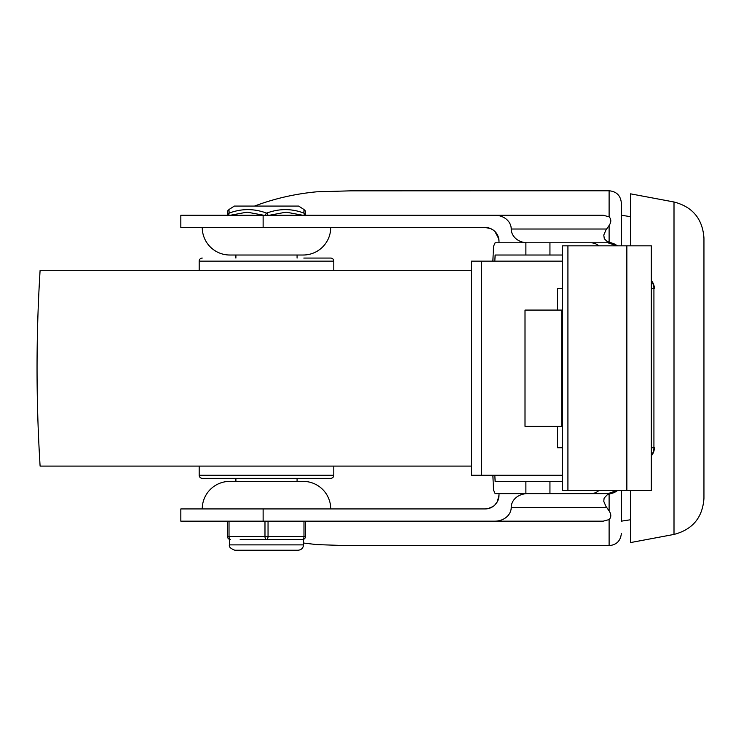 <?xml version="1.0" encoding="UTF-8"?>
<svg xmlns="http://www.w3.org/2000/svg" width="741" height="741" viewBox="0 0 741 741"><rect width="100%" height="100%" fill="white"/><g stroke="black" fill="none" stroke-linecap="round" stroke-linejoin="round"><path stroke-width="1.11" d="M674.004 201.987C692.613 206.85 702.598 218.873 703.95 238.065L703.95 498.35C702.598 517.533 692.613 529.565 674.004 534.428L674.004 201.987L630.526 193.836L630.526 245.836M630.526 490.57L630.526 542.579L674.004 534.428M263.129 215.251L263.129 227.487L180.832 227.487L180.832 215.251L603.211 215.251L609.111 216.817C611.353 219.216 611.353 222.115 609.111 225.496L605.86 230.173L603.776 235.064L604.313 238.75L607.157 241.501L610.779 242.603L609.111 242.779A12.236 12.236 0 0 1 617.207 245.836M494.905 215.251A16.321 13.764 0 0 1 511.225 229.015A16.321 13.764 180 0 0 516.005 238.75A16.321 13.764 180 0 0 527.546 242.779M499.073 242.779A13.764 13.764 0 0 1 498.989 241.251A13.764 13.764 0 0 0 485.216 227.487L490.69 228.617L493.534 230.284M621.356 521.164L621.356 490.57L621.356 521.164L630.526 519.756M240.177 539.522L302.448 539.522A3.057 3.057 90 0 0 305.505 536.456L305.505 521.164L603.211 521.164L609.111 519.589C611.353 517.19 611.353 514.3 609.111 510.92L605.86 506.242L603.776 501.351L604.11 498.1L607.157 494.905L617.67 490.57M603.211 521.164L494.905 521.164A16.321 13.764 0 0 0 511.225 507.4A16.321 13.764 180 0 1 516.005 497.665A16.321 13.764 180 0 1 527.546 493.636M610.779 493.812L609.111 493.636A12.236 12.236 0 0 0 617.207 490.57M499.073 493.636A13.764 13.764 0 0 0 498.989 495.164L497.35 501.676L494.951 504.899A13.764 13.764 0 0 1 485.216 508.928L263.129 508.928L263.129 521.164L180.832 521.164L180.832 508.928L263.129 508.928M498.989 495.164A13.764 13.764 0 0 1 494.951 504.899M494.951 231.516L498.767 238.815L498.989 241.251M303.504 543.023L316.648 544.598L344.519 545.543L609.111 545.635C616.549 544.913 620.625 540.837 621.356 533.4M330.727 227.487A27.528 27.528 0 0 1 303.199 255.015L229.775 255.015A27.528 27.528 0 0 1 202.247 227.487M202.247 508.928A27.528 27.528 0 0 1 229.775 481.391L303.199 481.391A27.528 27.528 0 0 1 330.727 508.928M494.905 521.164L263.129 521.164M305.551 215.251L603.211 215.251M263.129 227.487L485.216 227.487M609.111 216.817L609.111 190.77L350.549 190.845L316.648 191.817C295.075 193.846 274.365 198.597 254.524 206.072M492.913 506.575L487.967 508.65L485.216 508.928M609.111 493.636L495.127 493.636L493.525 490.051L492.867 475.277M609.111 242.779L590.707 242.779A12.291 12.236 -0 0 1 598.839 245.836M621.356 245.836L621.356 203.006C620.625 195.578 616.549 191.502 609.111 190.77M610.779 242.603L617.67 245.836M525.878 242.779L525.878 255.015L549.942 255.015L549.942 242.779L495.127 242.779L493.525 246.364L492.867 261.138M525.878 493.636L525.878 481.391L549.942 481.391L549.942 493.636L590.707 493.636A12.291 12.236 0 0 0 598.839 490.57M607.935 242.779L549.942 242.779L607.935 242.779L616.808 245.836M494.821 475.277L495.127 481.391L525.878 481.391M616.808 490.57L607.935 493.636M525.878 255.015L495.127 255.015L494.821 261.138M562.567 481.391L549.942 481.391M562.567 255.015L549.942 255.015M474.101 475.277L481.576 475.277L481.576 261.138L471.452 261.138L471.452 475.277L474.101 475.277M562.567 310.081L525.008 310.081L525.008 426.334L562.567 426.334M562.567 261.138L562.243 288.666L557.538 288.666L557.538 310.081M562.567 447.74L562.567 475.277M557.538 426.334L557.538 447.74L562.243 447.74M562.243 261.138L481.576 261.138M562.243 475.277L481.576 475.277M626.858 490.57L651.33 490.57L651.33 245.836L562.567 245.836L562.567 490.57L626.858 490.57L626.858 245.836M626.617 490.57L626.617 245.836M471.452 270.308L40.107 270.308A1567.826 1567.826 0 0 0 40.107 466.098L471.452 466.098M199.19 475.277A3.057 3.057 0 0 0 202.247 478.334L330.727 478.334A3.057 3.057 0 0 0 333.793 475.277L199.19 475.277L199.19 466.098M202.247 258.072A3.057 3.057 0 0 0 199.19 261.138L333.793 261.138A3.057 3.057 0 0 0 330.727 258.072L303.81 258.072M235.897 478.334L235.897 481.391L297.076 481.391L297.076 478.334M268.01 215.251A3.057 1.463 -110.3 0 0 266.621 213.121C254.006 208.453 241.529 208.453 229.182 213.121C228.858 208.453 228.812 208.453 229.043 213.121M227.422 215.668C227.654 207.86 227.246 212.611 228.895 209.564L234.369 206.072L298.614 206.072L304.079 209.564C305.727 212.611 305.329 207.86 305.561 215.668M303.791 213.121C304.125 208.453 304.171 208.453 303.93 213.121C291.639 208.453 279.2 208.453 266.621 213.121A3.057 1.445 110.2 0 0 265.241 215.251M305.524 215.251A3.057 2.918 179.4 0 0 303.93 213.121A3.057 1.463 110.3 0 1 304.143 215.251M228.978 215.251A3.057 1.445 -110.2 0 1 229.182 213.121A3.057 2.918 179.4 0 0 227.589 215.251M264.982 521.164L264.982 536.456A3.057 1.528 90 0 0 265.435 538.624A3.057 1.528 90 0 0 266.51 539.522A3.057 1.528 -90 0 0 267.594 538.624A3.057 1.528 -90 0 0 267.881 537.827A3.057 1.528 -90 0 0 268.047 536.456L268.047 521.164M230.507 539.522A3.057 1.528 -90 0 0 230.534 539.522L229.469 539.328A3.057 3.057 -90 0 1 227.468 536.456L229.025 536.456L229.025 521.164M227.468 521.164L227.496 536.456A3.057 3.057 90 0 0 230.553 539.522A3.057 1.528 -90 0 1 229.478 538.624A3.057 1.528 -90 0 1 229.191 537.827A3.057 1.528 -90 0 1 229.025 536.456L305.505 536.456A3.057 3.057 0 0 1 302.448 539.522L302.448 539.522A3.057 1.528 90 0 0 303.532 538.624A3.057 1.528 90 0 0 303.977 536.456L303.977 521.164M609.111 510.92L609.111 494.145M609.111 519.589L609.111 545.635M511.225 507.4L606.731 507.4M609.111 225.496L609.111 242.27M511.225 229.015L606.731 229.015M561.724 310.081L561.724 426.334M567.921 490.57L567.921 245.836M651.33 281.006A12.236 11.791 90 0 1 653.923 288.666L653.923 447.74A12.236 11.791 90 0 1 651.33 455.4M651.33 288.666L653.923 288.666L653.923 447.74L651.33 447.74M230.358 215.251L247.096 212.148L263.833 215.251M269.418 215.251L286.1 212.148L302.773 215.251M266.51 544.876L229.469 544.876C228.7 546.738 230.488 548.525 234.823 550.23L298.151 550.23C301.457 549.85 303.245 548.062 303.504 544.876L266.51 544.876M621.356 215.251L630.526 216.659M651.33 455.817A12.236 12.236 0 0 0 654.377 447.74M654.377 288.666A12.236 12.236 0 0 0 651.33 280.589M333.793 466.098L333.793 475.277M333.793 261.138L333.793 270.308M199.19 261.138L199.19 270.308M297.076 255.015L297.076 258.072M235.897 255.015L235.897 258.072M227.468 536.456A3.057 3.057 0 0 0 229.469 539.328L229.469 544.876M305.505 521.164L305.505 536.456M303.504 539.328L303.504 544.876"/></g></svg>
